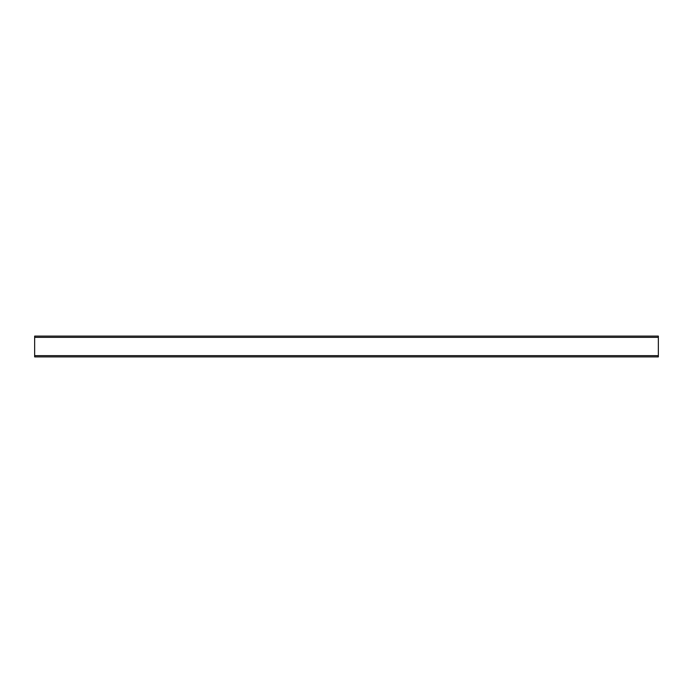 <?xml version="1.0" encoding="UTF-8"?>
<svg xmlns="http://www.w3.org/2000/svg" width="693" height="693" viewBox="0 0 693 693"><rect width="100%" height="100%" fill="white"/><g stroke="black" fill="none" stroke-linecap="round" stroke-linejoin="round"><path stroke-width="1.04" d="M34.65 355.648L34.65 336.105L658.35 336.105L658.35 356.895L34.65 356.895L34.65 355.648L658.35 355.648M34.65 337.352L658.35 337.352"/></g></svg>
